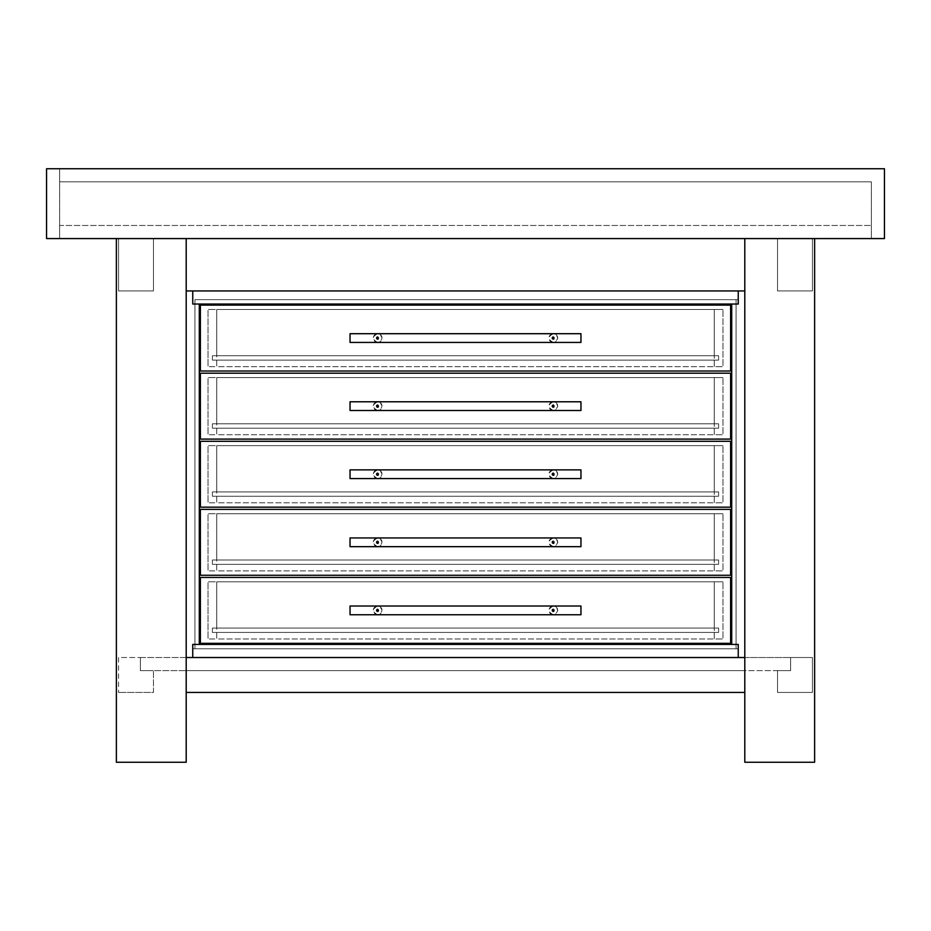 <?xml version="1.0" encoding="UTF-8"?>
<svg xmlns="http://www.w3.org/2000/svg" width="931" height="931" viewBox="0 0 931 931"><rect width="100%" height="100%" fill="white"/><g stroke="black" fill="none" stroke-linecap="round" stroke-linejoin="round"><path stroke-width="0.7" stroke-dasharray="4.66 3.49" d="M814.625 238.569L814.625 762.256L744.8 762.256L814.625 762.256L814.625 238.569L744.8 238.569L814.625 238.569L814.625 762.256L744.8 762.256L744.8 238.569L814.625 238.569L744.8 238.569L744.8 762.256L744.8 238.569L744.8 290.938L186.2 290.938L186.2 238.569L116.375 238.569L116.375 762.256L186.2 762.256L116.375 762.256L186.2 762.256L186.2 238.569L186.2 762.256L186.2 238.569L116.375 238.569L116.375 762.256L116.375 238.569L186.2 238.569L186.2 290.938L744.8 290.938L744.8 238.569L186.2 238.569L186.2 290.938L186.2 238.569L744.8 238.569L186.2 238.569L744.8 238.569L744.8 290.938L186.2 290.938L744.8 290.938L744.8 238.569M790.617 670.611L777.525 670.611L790.617 670.611L790.617 657.519L790.617 670.611L186.2 670.611L744.8 670.611L744.8 657.519L186.2 657.519L186.2 670.611L744.8 670.611L186.2 670.611L186.2 657.519L186.2 692.431L186.2 657.519L744.8 657.519L744.8 692.431L744.8 657.519L744.8 692.431L744.8 670.611L790.617 670.611L790.617 657.519L812.437 657.519L812.437 692.431L777.525 692.431L777.525 670.611L777.525 692.431L812.437 692.431L812.437 657.519L790.617 657.519L790.617 670.611M777.525 290.938L777.525 238.569L812.437 238.569L812.437 290.938L777.525 290.938L777.525 238.569L812.437 238.569L812.437 290.938L777.525 290.938M116.375 238.569L186.2 238.569M140.383 670.611L153.475 670.611L140.383 670.611L140.383 657.519L140.383 670.611M153.475 692.431L153.475 670.611L153.475 692.431L118.563 692.431L153.475 692.431M118.563 657.519L118.563 692.431L118.563 657.519L140.383 657.519L118.563 657.519M153.475 290.938L153.475 238.569L118.563 238.569L118.563 290.938L153.475 290.938L153.475 238.569L118.563 238.569L118.563 290.938L153.475 290.938M186.2 692.431L744.8 692.431L186.2 692.431L186.2 657.519L744.8 657.519L186.2 657.519L186.2 692.431L744.8 692.431M59.642 181.836L59.642 168.744L871.358 168.744L59.642 168.744L59.642 238.569L871.358 238.569L59.642 238.569L59.642 168.744L59.642 181.836L871.358 181.836L59.642 181.836M871.358 181.836L871.358 238.569L871.358 181.836M59.642 225.477L59.642 238.569L59.642 225.477L871.358 225.477L59.642 225.477M871.358 225.477L871.358 238.569L871.358 225.477M46.55 238.569L884.45 238.569L884.45 168.744L46.55 168.744L46.55 238.569L884.45 238.569L884.45 168.744L46.55 168.744L46.55 238.569L46.55 168.744L884.45 168.744L884.45 238.569L46.55 238.569L46.55 168.744L59.642 168.744L46.55 168.744L46.55 238.569L59.642 238.569L46.55 238.569M884.45 238.569L871.358 238.569L884.45 238.569L884.45 168.744L884.45 238.569M884.45 168.744L871.358 168.744L884.45 168.744M744.8 657.519L790.617 657.519L744.8 657.519L744.8 670.611L744.8 657.519L140.372 657.519L140.372 670.611L186.2 670.611L140.372 670.611L140.372 657.519L186.2 657.519L186.2 670.611L186.2 657.519L744.8 657.519L738.248 657.519L738.248 644.427L192.74 644.427L192.74 648.791L738.248 648.791L738.248 644.427L736.072 644.427L736.072 304.03L731.708 304.03L731.708 644.427L736.072 644.427L736.072 304.03L738.248 304.03L738.248 290.938L744.8 290.938L744.8 657.519M744.8 670.611L186.2 670.611L744.8 670.611M192.74 648.791L738.248 648.791L738.248 657.519L192.74 657.519L192.74 648.791M738.26 299.666L192.752 299.666L192.752 304.03L738.26 304.03L738.26 299.666L192.752 299.666L192.752 290.938L192.752 304.03L194.928 304.03L194.928 644.427L199.292 644.427L199.292 304.03L194.928 304.03L194.928 644.427L192.752 644.427L192.752 657.519L186.2 657.519L186.2 290.938L738.26 290.938L738.26 299.666M736.072 299.666L736.072 648.791L194.928 648.791L194.928 299.666L736.072 299.666L736.072 648.791L194.928 648.791L194.928 299.666L736.072 299.666M552.234 610.387A1.094 1.094 0 0 1 553.328 609.293A1.094 1.094 0 0 1 554.422 610.387A1.094 1.094 0 0 0 552.781 609.444A1.094 1.094 0 0 0 552.781 611.33A1.094 1.094 0 0 0 554.422 610.387A1.094 1.094 0 0 1 553.328 611.481A1.094 1.094 0 0 1 552.234 610.387M376.578 610.387A1.094 1.094 0 0 1 377.672 609.293A1.094 1.094 0 0 1 378.766 610.387A1.094 1.094 0 0 0 377.125 609.444A1.094 1.094 0 0 0 377.125 611.33A1.094 1.094 0 0 0 378.766 610.387A1.094 1.094 0 0 1 377.672 611.481A1.094 1.094 0 0 1 376.578 610.387M200.386 643.333L200.386 577.441L730.614 577.441L730.614 643.333L200.386 643.333M718.616 628.064L718.616 632.428L718.616 628.064L212.384 628.064L212.384 632.428L212.384 628.064L216.748 628.064L212.384 628.064L212.384 632.428L718.616 632.428L212.384 632.428L212.384 628.064L718.616 628.064L718.616 632.428L718.616 628.064M714.252 632.428L714.252 638.969L722.98 638.969L722.98 581.805L722.98 638.969L714.252 638.969L714.252 581.805L722.98 581.805L714.252 581.805L714.252 628.064L216.748 628.064L216.748 581.805L208.02 581.805L208.02 638.969L208.02 581.805L216.748 581.805L216.748 638.969L208.02 638.969L216.748 638.969L216.748 632.428L714.252 632.428L216.748 632.428L216.748 638.969L714.252 638.969L714.252 632.428M714.252 628.064L216.748 628.064L216.748 581.805L216.748 638.969L714.252 638.969L714.252 581.805L216.748 581.805L216.748 628.064L216.748 581.805L714.252 581.805L216.748 581.805L714.252 581.805L714.252 628.064L714.252 581.805L714.252 628.064L216.748 628.064L714.252 628.064M377.846 611.446A1.082 1.082 0 0 0 378.545 611.015L376.659 611.399A1.431 1.431 0 0 0 377.672 611.818L377.672 611.818A1.431 1.431 0 0 0 379.057 610.014A1.431 1.431 0 0 0 376.962 609.142A1.431 1.431 0 0 0 376.659 611.399L377.672 609.305A1.082 1.082 0 0 1 378.44 609.63L377.846 611.446C377.602 609.083 377.544 609.095 377.672 611.469C377.672 609.118 377.672 609.118 377.672 611.469C378.347 609.13 378.091 609.025 376.915 611.143C381.151 612.074 375.984 606.919 376.915 611.143C379.033 609.968 378.929 609.712 376.601 610.387C378.94 610.387 378.94 610.387 376.601 610.387C378.94 610.387 378.94 610.387 376.601 610.387C378.94 610.387 378.94 610.387 376.601 610.387C378.94 610.387 378.94 610.387 376.601 610.387C378.929 611.062 379.033 610.806 376.915 609.63C378.091 611.748 378.347 611.644 377.672 609.305C377.672 611.655 377.672 611.655 377.672 609.305C377.672 611.655 377.672 611.655 377.672 609.305C377.672 611.655 377.672 611.655 377.672 609.305C376.997 611.644 377.253 611.748 378.44 609.63C374.204 608.699 379.359 613.855 378.44 609.63M377.672 614.751C372.063 611.842 372.063 608.932 377.672 606.023C383.281 608.932 383.281 611.842 377.672 614.751A4.364 4.364 0 0 1 373.89 608.211A4.364 4.364 0 0 1 381.454 608.211A4.364 4.364 0 0 1 377.672 614.751M580.956 606.023L580.956 614.751M350.044 606.023L350.044 614.751M553.328 606.023C547.719 608.932 547.719 611.842 553.328 614.751C558.937 611.842 558.937 608.932 553.328 606.023M553.491 611.446A1.082 1.082 0 0 0 554.201 611.015L552.316 611.399A1.431 1.431 0 0 0 553.328 611.818L553.328 611.818A1.431 1.431 0 0 0 554.713 610.014A1.431 1.431 0 0 0 552.607 609.142A1.431 1.431 0 0 0 552.316 611.399L553.328 609.305A1.082 1.082 0 0 1 554.085 609.63L553.491 611.446C553.247 609.083 553.2 609.095 553.328 611.469C553.328 609.118 553.328 609.118 553.328 611.469C554.003 609.13 553.747 609.025 552.56 611.143C556.796 612.074 551.641 606.919 552.56 611.143C554.69 609.968 554.585 609.712 552.246 610.387C554.585 610.387 554.585 610.387 552.246 610.387C554.585 610.387 554.585 610.387 552.246 610.387C554.585 610.387 554.585 610.387 552.246 610.387C554.585 610.387 554.585 610.387 552.246 610.387C554.585 611.062 554.69 610.806 552.56 609.63C553.747 611.748 554.003 611.644 553.328 609.305C553.328 611.655 553.328 611.655 553.328 609.305C553.328 611.655 553.328 611.655 553.328 609.305C553.328 611.655 553.328 611.655 553.328 609.305C552.653 611.644 552.909 611.748 554.085 609.63C549.849 608.699 555.016 613.855 554.085 609.63M553.328 614.751A4.364 4.364 0 0 1 549.546 608.211A4.364 4.364 0 0 1 557.11 608.211A4.364 4.364 0 0 1 553.328 614.751M553.328 611.818A1.431 1.431 0 0 1 552.316 611.399M377.672 611.818A1.431 1.431 0 0 1 376.659 611.399M554.201 611.015C552.351 609.514 552.316 609.561 554.085 611.143C555.016 606.919 549.849 612.074 554.085 611.143C555.016 606.919 549.849 612.074 554.085 611.143C552.909 609.025 552.653 609.13 553.328 611.469C553.328 609.118 553.328 609.118 553.328 611.469C553.328 609.118 553.328 609.118 553.328 611.469C554.003 609.13 553.747 609.025 552.56 611.143C556.796 612.074 551.641 606.919 552.56 611.143C556.796 612.074 551.641 606.919 552.56 611.143C554.69 609.968 554.585 609.712 552.246 610.387C554.585 610.387 554.585 610.387 552.246 610.387C554.585 611.062 554.69 610.806 552.56 609.63C551.641 613.855 556.796 608.699 552.56 609.63C551.641 613.855 556.796 608.699 552.56 609.63C553.747 611.748 554.003 611.644 553.328 609.305C553.328 611.655 553.328 611.655 553.328 609.305M378.545 611.015C376.694 609.514 376.659 609.561 378.44 611.143C379.359 606.919 374.204 612.074 378.44 611.143C377.253 609.025 376.997 609.13 377.672 611.469C377.672 609.118 377.672 609.118 377.672 611.469C377.672 609.118 377.672 609.118 377.672 611.469C377.672 609.118 377.672 609.118 377.672 611.469C378.347 609.13 378.091 609.025 376.915 611.143C381.151 612.074 375.984 606.919 376.915 611.143C381.151 612.074 375.984 606.919 376.915 611.143C381.151 612.074 375.984 606.919 376.915 611.143C381.151 612.074 375.984 606.919 376.915 611.143C379.033 609.968 378.929 609.712 376.601 610.387C378.929 611.062 379.033 610.806 376.915 609.63C375.984 613.855 381.151 608.699 376.915 609.63C375.984 613.855 381.151 608.699 376.915 609.63C378.091 611.748 378.347 611.644 377.672 609.305M552.234 542.308A1.094 1.094 0 0 1 553.328 541.214A1.094 1.094 0 0 1 554.422 542.308A1.094 1.094 0 0 0 552.781 541.365A1.094 1.094 0 0 0 552.781 543.25A1.094 1.094 0 0 0 554.422 542.308A1.094 1.094 0 0 1 553.328 543.401A1.094 1.094 0 0 1 552.234 542.308M376.578 542.308A1.094 1.094 0 0 1 377.672 541.214A1.094 1.094 0 0 1 378.766 542.308A1.094 1.094 0 0 0 377.125 541.365A1.094 1.094 0 0 0 377.125 543.25A1.094 1.094 0 0 0 378.766 542.308A1.094 1.094 0 0 1 377.672 543.401A1.094 1.094 0 0 1 376.578 542.308M200.386 575.253L200.386 509.362L730.614 509.362L730.614 575.253L200.386 575.253M718.616 559.985L718.616 564.349L718.616 559.985L212.384 559.985L212.384 564.349L212.384 559.985L216.748 559.985L212.384 559.985L212.384 564.349L718.616 564.349L212.384 564.349L212.384 559.985L718.616 559.985L718.616 564.349L718.616 559.985M714.252 564.349L714.252 570.889L722.98 570.889L722.98 513.726L722.98 570.889L714.252 570.889L714.252 513.726L722.98 513.726L714.252 513.726L714.252 559.985L216.748 559.985L216.748 513.726L208.02 513.726L208.02 570.889L208.02 513.726L216.748 513.726L216.748 570.889L208.02 570.889L216.748 570.889L216.748 564.349L714.252 564.349L216.748 564.349L216.748 570.889L714.252 570.889L714.252 564.349M714.252 559.985L216.748 559.985L216.748 513.726L216.748 570.889L714.252 570.889L714.252 513.726L216.748 513.726L216.748 559.985L216.748 513.726L714.252 513.726L216.748 513.726L714.252 513.726L714.252 559.985L714.252 513.726L714.252 559.985L216.748 559.985L714.252 559.985M377.846 543.367A1.082 1.082 0 0 0 378.545 542.936L376.659 543.32A1.431 1.431 0 0 0 377.672 543.739L377.672 543.739A1.431 1.431 0 0 0 379.057 541.935A1.431 1.431 0 0 0 376.962 541.062A1.431 1.431 0 0 0 376.659 543.32L377.672 541.225A1.082 1.082 0 0 1 378.44 541.551L377.846 543.367C377.602 541.004 377.544 541.016 377.672 543.39C377.672 541.039 377.672 541.039 377.672 543.39C378.347 541.051 378.091 540.946 376.915 543.064C381.151 543.995 375.984 538.84 376.915 543.064C379.033 541.889 378.929 541.633 376.601 542.308C378.94 542.308 378.94 542.308 376.601 542.308C378.94 542.308 378.94 542.308 376.601 542.308C378.94 542.308 378.94 542.308 376.601 542.308C378.94 542.308 378.94 542.308 376.601 542.308C378.929 542.982 379.033 542.726 376.915 541.551C378.091 543.669 378.347 543.564 377.672 541.225C377.672 543.576 377.672 543.576 377.672 541.225C377.672 543.576 377.672 543.576 377.672 541.225C377.672 543.576 377.672 543.576 377.672 541.225C376.997 543.564 377.253 543.669 378.44 541.551C374.204 540.62 379.359 545.775 378.44 541.551M377.672 546.672C372.063 543.762 372.063 540.853 377.672 537.943C383.281 540.853 383.281 543.762 377.672 546.672A4.364 4.364 0 0 1 373.89 540.131A4.364 4.364 0 0 1 381.454 540.131A4.364 4.364 0 0 1 377.672 546.672M580.956 537.943L580.956 546.672M350.044 537.943L350.044 546.672M553.328 537.943C547.719 540.853 547.719 543.762 553.328 546.672C558.937 543.762 558.937 540.853 553.328 537.943M553.491 543.367A1.082 1.082 0 0 0 554.201 542.936L552.316 543.32A1.431 1.431 0 0 0 553.328 543.739L553.328 543.739A1.431 1.431 0 0 0 554.713 541.935A1.431 1.431 0 0 0 552.607 541.062A1.431 1.431 0 0 0 552.316 543.32L553.328 541.225A1.082 1.082 0 0 1 554.085 541.551L553.491 543.367C553.247 541.004 553.2 541.016 553.328 543.39C553.328 541.039 553.328 541.039 553.328 543.39C554.003 541.051 553.747 540.946 552.56 543.064C556.796 543.995 551.641 538.84 552.56 543.064C554.69 541.889 554.585 541.633 552.246 542.308C554.585 542.308 554.585 542.308 552.246 542.308C554.585 542.308 554.585 542.308 552.246 542.308C554.585 542.308 554.585 542.308 552.246 542.308C554.585 542.308 554.585 542.308 552.246 542.308C554.585 542.982 554.69 542.726 552.56 541.551C553.747 543.669 554.003 543.564 553.328 541.225C553.328 543.576 553.328 543.576 553.328 541.225C553.328 543.576 553.328 543.576 553.328 541.225C553.328 543.576 553.328 543.576 553.328 541.225C552.653 543.564 552.909 543.669 554.085 541.551C549.849 540.62 555.016 545.775 554.085 541.551M553.328 546.672A4.364 4.364 0 0 1 549.546 540.131A4.364 4.364 0 0 1 557.11 540.131A4.364 4.364 0 0 1 553.328 546.672M553.328 543.739A1.431 1.431 0 0 1 552.316 543.32M377.672 543.739A1.431 1.431 0 0 1 376.659 543.32M554.201 542.936C552.351 541.435 552.316 541.481 554.085 543.064C555.016 538.84 549.849 543.995 554.085 543.064C555.016 538.84 549.849 543.995 554.085 543.064C552.909 540.946 552.653 541.051 553.328 543.39C553.328 541.039 553.328 541.039 553.328 543.39C553.328 541.039 553.328 541.039 553.328 543.39C554.003 541.051 553.747 540.946 552.56 543.064C556.796 543.995 551.641 538.84 552.56 543.064C556.796 543.995 551.641 538.84 552.56 543.064C554.69 541.889 554.585 541.633 552.246 542.308C554.585 542.308 554.585 542.308 552.246 542.308C554.585 542.982 554.69 542.726 552.56 541.551C551.641 545.775 556.796 540.62 552.56 541.551C551.641 545.775 556.796 540.62 552.56 541.551C553.747 543.669 554.003 543.564 553.328 541.225C553.328 543.576 553.328 543.576 553.328 541.225M378.545 542.936C376.694 541.435 376.659 541.481 378.44 543.064C379.359 538.84 374.204 543.995 378.44 543.064C377.253 540.946 376.997 541.051 377.672 543.39C377.672 541.039 377.672 541.039 377.672 543.39C377.672 541.039 377.672 541.039 377.672 543.39C377.672 541.039 377.672 541.039 377.672 543.39C378.347 541.051 378.091 540.946 376.915 543.064C381.151 543.995 375.984 538.84 376.915 543.064C381.151 543.995 375.984 538.84 376.915 543.064C381.151 543.995 375.984 538.84 376.915 543.064C381.151 543.995 375.984 538.84 376.915 543.064C379.033 541.889 378.929 541.633 376.601 542.308C378.929 542.982 379.033 542.726 376.915 541.551C375.984 545.775 381.151 540.62 376.915 541.551C375.984 545.775 381.151 540.62 376.915 541.551C378.091 543.669 378.347 543.564 377.672 541.225M552.234 474.228A1.094 1.094 0 0 1 553.328 473.134A1.094 1.094 0 0 1 554.422 474.228A1.094 1.094 0 0 0 552.781 473.285A1.094 1.094 0 0 0 552.781 475.171A1.094 1.094 0 0 0 554.422 474.228A1.094 1.094 0 0 1 553.328 475.322A1.094 1.094 0 0 1 552.234 474.228M376.578 474.228A1.094 1.094 0 0 1 377.672 473.134A1.094 1.094 0 0 1 378.766 474.228A1.094 1.094 0 0 0 377.125 473.285A1.094 1.094 0 0 0 377.125 475.171A1.094 1.094 0 0 0 378.766 474.228A1.094 1.094 0 0 1 377.672 475.322A1.094 1.094 0 0 1 376.578 474.228M200.386 507.174L200.386 441.282L730.614 441.282L730.614 507.174L200.386 507.174M718.616 491.905L718.616 496.27L718.616 491.905L212.384 491.905L212.384 496.27L212.384 491.905L216.748 491.905L212.384 491.905L212.384 496.27L718.616 496.27L212.384 496.27L212.384 491.905L718.616 491.905L718.616 496.27L718.616 491.905M714.252 496.27L714.252 502.81L722.98 502.81L722.98 445.646L722.98 502.81L714.252 502.81L714.252 445.646L722.98 445.646L714.252 445.646L714.252 491.905L216.748 491.905L216.748 445.646L208.02 445.646L208.02 502.81L208.02 445.646L216.748 445.646L216.748 502.81L208.02 502.81L216.748 502.81L216.748 496.27L714.252 496.27L216.748 496.27L216.748 502.81L714.252 502.81L714.252 496.27M714.252 491.905L216.748 491.905L216.748 445.646L216.748 502.81L714.252 502.81L714.252 445.646L216.748 445.646L216.748 491.905L216.748 445.646L714.252 445.646L216.748 445.646L714.252 445.646L714.252 491.905L714.252 445.646L714.252 491.905L216.748 491.905L714.252 491.905M377.846 475.287A1.082 1.082 0 0 0 378.545 474.857L376.659 475.241A1.431 1.431 0 0 0 377.672 475.66L377.672 475.66A1.431 1.431 0 0 0 379.057 473.856A1.431 1.431 0 0 0 376.962 472.983A1.431 1.431 0 0 0 376.659 475.241L377.672 473.146A1.082 1.082 0 0 1 378.44 473.472L377.846 475.287C377.602 472.925 377.544 472.936 377.672 475.31C377.672 472.96 377.672 472.96 377.672 475.31C378.347 472.971 378.091 472.867 376.915 474.985C381.151 475.916 375.984 470.76 376.915 474.985C379.033 473.809 378.929 473.553 376.601 474.228C378.94 474.228 378.94 474.228 376.601 474.228C378.94 474.228 378.94 474.228 376.601 474.228C378.94 474.228 378.94 474.228 376.601 474.228C378.94 474.228 378.94 474.228 376.601 474.228C378.929 474.903 379.033 474.647 376.915 473.472C378.091 475.59 378.347 475.485 377.672 473.146C377.672 475.497 377.672 475.497 377.672 473.146C377.672 475.497 377.672 475.497 377.672 473.146C377.672 475.497 377.672 475.497 377.672 473.146C376.997 475.485 377.253 475.59 378.44 473.472C374.204 472.541 379.359 477.696 378.44 473.472M377.672 478.592C372.063 475.683 372.063 472.773 377.672 469.864C383.281 472.773 383.281 475.683 377.672 478.592A4.364 4.364 0 0 1 373.89 472.052A4.364 4.364 0 0 1 381.454 472.052A4.364 4.364 0 0 1 377.672 478.592M580.956 469.864L580.956 478.592M350.044 469.864L350.044 478.592M553.328 469.864C547.719 472.773 547.719 475.683 553.328 478.592C558.937 475.683 558.937 472.773 553.328 469.864M553.491 475.287A1.082 1.082 0 0 0 554.201 474.857L552.316 475.241A1.431 1.431 0 0 0 553.328 475.66L553.328 475.66A1.431 1.431 0 0 0 554.713 473.856A1.431 1.431 0 0 0 552.607 472.983A1.431 1.431 0 0 0 552.316 475.241L553.328 473.146A1.082 1.082 0 0 1 554.085 473.472L553.491 475.287C553.247 472.925 553.2 472.936 553.328 475.31C553.328 472.96 553.328 472.96 553.328 475.31C554.003 472.971 553.747 472.867 552.56 474.985C556.796 475.916 551.641 470.76 552.56 474.985C554.69 473.809 554.585 473.553 552.246 474.228C554.585 474.228 554.585 474.228 552.246 474.228C554.585 474.228 554.585 474.228 552.246 474.228C554.585 474.228 554.585 474.228 552.246 474.228C554.585 474.228 554.585 474.228 552.246 474.228C554.585 474.903 554.69 474.647 552.56 473.472C553.747 475.59 554.003 475.485 553.328 473.146C553.328 475.497 553.328 475.497 553.328 473.146C553.328 475.497 553.328 475.497 553.328 473.146C553.328 475.497 553.328 475.497 553.328 473.146C552.653 475.485 552.909 475.59 554.085 473.472C549.849 472.541 555.016 477.696 554.085 473.472M553.328 478.592A4.364 4.364 0 0 1 549.546 472.052A4.364 4.364 0 0 1 557.11 472.052A4.364 4.364 0 0 1 553.328 478.592M553.328 475.66A1.431 1.431 0 0 1 552.316 475.241M377.672 475.66A1.431 1.431 0 0 1 376.659 475.241M554.201 474.857C552.351 473.355 552.316 473.402 554.085 474.985C555.016 470.76 549.849 475.916 554.085 474.985C555.016 470.76 549.849 475.916 554.085 474.985C552.909 472.867 552.653 472.971 553.328 475.31C553.328 472.96 553.328 472.96 553.328 475.31C553.328 472.96 553.328 472.96 553.328 475.31C554.003 472.971 553.747 472.867 552.56 474.985C556.796 475.916 551.641 470.76 552.56 474.985C556.796 475.916 551.641 470.76 552.56 474.985C554.69 473.809 554.585 473.553 552.246 474.228C554.585 474.228 554.585 474.228 552.246 474.228C554.585 474.903 554.69 474.647 552.56 473.472C551.641 477.696 556.796 472.541 552.56 473.472C551.641 477.696 556.796 472.541 552.56 473.472C553.747 475.59 554.003 475.485 553.328 473.146C553.328 475.497 553.328 475.497 553.328 473.146M378.545 474.857C376.694 473.355 376.659 473.402 378.44 474.985C379.359 470.76 374.204 475.916 378.44 474.985C377.253 472.867 376.997 472.971 377.672 475.31C377.672 472.96 377.672 472.96 377.672 475.31C377.672 472.96 377.672 472.96 377.672 475.31C377.672 472.96 377.672 472.96 377.672 475.31C378.347 472.971 378.091 472.867 376.915 474.985C381.151 475.916 375.984 470.76 376.915 474.985C381.151 475.916 375.984 470.76 376.915 474.985C381.151 475.916 375.984 470.76 376.915 474.985C381.151 475.916 375.984 470.76 376.915 474.985C379.033 473.809 378.929 473.553 376.601 474.228C378.929 474.903 379.033 474.647 376.915 473.472C375.984 477.696 381.151 472.541 376.915 473.472C375.984 477.696 381.151 472.541 376.915 473.472C378.091 475.59 378.347 475.485 377.672 473.146M552.234 406.149A1.094 1.094 0 0 1 553.328 405.055A1.094 1.094 0 0 1 554.422 406.149A1.094 1.094 0 0 0 552.781 405.206A1.094 1.094 0 0 0 552.781 407.091A1.094 1.094 0 0 0 554.422 406.149A1.094 1.094 0 0 1 553.328 407.243A1.094 1.094 0 0 1 552.234 406.149M376.578 406.149A1.094 1.094 0 0 1 377.672 405.055A1.094 1.094 0 0 1 378.766 406.149A1.094 1.094 0 0 0 377.125 405.206A1.094 1.094 0 0 0 377.125 407.091A1.094 1.094 0 0 0 378.766 406.149A1.094 1.094 0 0 1 377.672 407.243A1.094 1.094 0 0 1 376.578 406.149M200.386 439.095L200.386 373.203L730.614 373.203L730.614 439.095L200.386 439.095M718.616 423.826L718.616 428.19L718.616 423.826L212.384 423.826L212.384 428.19L212.384 423.826L216.748 423.826L212.384 423.826L212.384 428.19L718.616 428.19L212.384 428.19L212.384 423.826L718.616 423.826L718.616 428.19L718.616 423.826M714.252 428.19L714.252 434.73L722.98 434.73L722.98 377.567L722.98 434.73L714.252 434.73L714.252 377.567L722.98 377.567L714.252 377.567L714.252 423.826L216.748 423.826L216.748 377.567L208.02 377.567L208.02 434.73L208.02 377.567L216.748 377.567L216.748 434.73L208.02 434.73L216.748 434.73L216.748 428.19L714.252 428.19L216.748 428.19L216.748 434.73L714.252 434.73L714.252 428.19M714.252 423.826L216.748 423.826L216.748 377.567L216.748 434.73L714.252 434.73L714.252 377.567L216.748 377.567L216.748 423.826L216.748 377.567L714.252 377.567L216.748 377.567L714.252 377.567L714.252 423.826L714.252 377.567L714.252 423.826L216.748 423.826L714.252 423.826M377.846 407.208A1.082 1.082 0 0 0 378.545 406.777L376.659 407.161A1.431 1.431 0 0 0 377.672 407.58L377.672 407.58A1.431 1.431 0 0 0 379.057 405.776A1.431 1.431 0 0 0 376.962 404.904A1.431 1.431 0 0 0 376.659 407.161L377.672 405.066A1.082 1.082 0 0 1 378.44 405.392L377.846 407.208C377.602 404.845 377.544 404.857 377.672 407.231C377.672 404.88 377.672 404.88 377.672 407.231C378.347 404.892 378.091 404.787 376.915 406.905C381.151 407.836 375.984 402.681 376.915 406.905C379.033 405.73 378.929 405.474 376.601 406.149C378.94 406.149 378.94 406.149 376.601 406.149C378.94 406.149 378.94 406.149 376.601 406.149C378.94 406.149 378.94 406.149 376.601 406.149C378.94 406.149 378.94 406.149 376.601 406.149C378.929 406.824 379.033 406.568 376.915 405.392C378.091 407.51 378.347 407.406 377.672 405.066C377.672 407.417 377.672 407.417 377.672 405.066C377.672 407.417 377.672 407.417 377.672 405.066C377.672 407.417 377.672 407.417 377.672 405.066C376.997 407.406 377.253 407.51 378.44 405.392C374.204 404.461 379.359 409.617 378.44 405.392M377.672 410.513C372.063 407.603 372.063 404.694 377.672 401.785C383.281 404.694 383.281 407.603 377.672 410.513A4.364 4.364 0 0 1 373.89 403.973A4.364 4.364 0 0 1 381.454 403.973A4.364 4.364 0 0 1 377.672 410.513M580.956 401.785L580.956 410.513M350.044 401.785L350.044 410.513M553.328 401.785C547.719 404.694 547.719 407.603 553.328 410.513C558.937 407.603 558.937 404.694 553.328 401.785M553.491 407.208A1.082 1.082 0 0 0 554.201 406.777L552.316 407.161A1.431 1.431 0 0 0 553.328 407.58L553.328 407.58A1.431 1.431 0 0 0 554.713 405.776A1.431 1.431 0 0 0 552.607 404.904A1.431 1.431 0 0 0 552.316 407.161L553.328 405.066A1.082 1.082 0 0 1 554.085 405.392L553.491 407.208C553.247 404.845 553.2 404.857 553.328 407.231C553.328 404.88 553.328 404.88 553.328 407.231C554.003 404.892 553.747 404.787 552.56 406.905C556.796 407.836 551.641 402.681 552.56 406.905C554.69 405.73 554.585 405.474 552.246 406.149C554.585 406.149 554.585 406.149 552.246 406.149C554.585 406.149 554.585 406.149 552.246 406.149C554.585 406.149 554.585 406.149 552.246 406.149C554.585 406.149 554.585 406.149 552.246 406.149C554.585 406.824 554.69 406.568 552.56 405.392C553.747 407.51 554.003 407.406 553.328 405.066C553.328 407.417 553.328 407.417 553.328 405.066C553.328 407.417 553.328 407.417 553.328 405.066C553.328 407.417 553.328 407.417 553.328 405.066C552.653 407.406 552.909 407.51 554.085 405.392C549.849 404.461 555.016 409.617 554.085 405.392M553.328 410.513A4.364 4.364 0 0 1 549.546 403.973A4.364 4.364 0 0 1 557.11 403.973A4.364 4.364 0 0 1 553.328 410.513M553.328 407.58A1.431 1.431 0 0 1 552.316 407.161M377.672 407.58A1.431 1.431 0 0 1 376.659 407.161M554.201 406.777C552.351 405.276 552.316 405.322 554.085 406.905C555.016 402.681 549.849 407.836 554.085 406.905C555.016 402.681 549.849 407.836 554.085 406.905C552.909 404.787 552.653 404.892 553.328 407.231C553.328 404.88 553.328 404.88 553.328 407.231C553.328 404.88 553.328 404.88 553.328 407.231C554.003 404.892 553.747 404.787 552.56 406.905C556.796 407.836 551.641 402.681 552.56 406.905C556.796 407.836 551.641 402.681 552.56 406.905C554.69 405.73 554.585 405.474 552.246 406.149C554.585 406.149 554.585 406.149 552.246 406.149C554.585 406.824 554.69 406.568 552.56 405.392C551.641 409.617 556.796 404.461 552.56 405.392C551.641 409.617 556.796 404.461 552.56 405.392C553.747 407.51 554.003 407.406 553.328 405.066C553.328 407.417 553.328 407.417 553.328 405.066M378.545 406.777C376.694 405.276 376.659 405.322 378.44 406.905C379.359 402.681 374.204 407.836 378.44 406.905C377.253 404.787 376.997 404.892 377.672 407.231C377.672 404.88 377.672 404.88 377.672 407.231C377.672 404.88 377.672 404.88 377.672 407.231C377.672 404.88 377.672 404.88 377.672 407.231C378.347 404.892 378.091 404.787 376.915 406.905C381.151 407.836 375.984 402.681 376.915 406.905C381.151 407.836 375.984 402.681 376.915 406.905C381.151 407.836 375.984 402.681 376.915 406.905C381.151 407.836 375.984 402.681 376.915 406.905C379.033 405.73 378.929 405.474 376.601 406.149C378.929 406.824 379.033 406.568 376.915 405.392C375.984 409.617 381.151 404.461 376.915 405.392C375.984 409.617 381.151 404.461 376.915 405.392C378.091 407.51 378.347 407.406 377.672 405.066M552.234 338.069A1.094 1.094 0 0 1 553.328 336.975A1.094 1.094 0 0 1 554.422 338.069A1.094 1.094 0 0 0 552.781 337.127A1.094 1.094 0 0 0 552.781 339.012A1.094 1.094 0 0 0 554.422 338.069A1.094 1.094 0 0 1 553.328 339.163A1.094 1.094 0 0 1 552.234 338.069M376.578 338.069A1.094 1.094 0 0 1 377.672 336.975A1.094 1.094 0 0 1 378.766 338.069A1.094 1.094 0 0 0 377.125 337.127A1.094 1.094 0 0 0 377.125 339.012A1.094 1.094 0 0 0 378.766 338.069A1.094 1.094 0 0 1 377.672 339.163A1.094 1.094 0 0 1 376.578 338.069M200.386 371.015L200.386 305.124L730.614 305.124L730.614 371.015L200.386 371.015M718.616 355.747L718.616 360.111L718.616 355.747L212.384 355.747L212.384 360.111L212.384 355.747L216.748 355.747L212.384 355.747L212.384 360.111L718.616 360.111L212.384 360.111L212.384 355.747L718.616 355.747L718.616 360.111L718.616 355.747M714.252 360.111L714.252 366.651L722.98 366.651L722.98 309.488L722.98 366.651L714.252 366.651L714.252 309.488L722.98 309.488L714.252 309.488L714.252 355.747L216.748 355.747L216.748 309.488L208.02 309.488L208.02 366.651L208.02 309.488L216.748 309.488L216.748 366.651L208.02 366.651L216.748 366.651L216.748 360.111L714.252 360.111L216.748 360.111L216.748 366.651L714.252 366.651L714.252 360.111M714.252 355.747L216.748 355.747L216.748 309.488L216.748 366.651L714.252 366.651L714.252 309.488L216.748 309.488L216.748 355.747L216.748 309.488L714.252 309.488L216.748 309.488L714.252 309.488L714.252 355.747L714.252 309.488L714.252 355.747L216.748 355.747L714.252 355.747M377.846 339.128A1.082 1.082 0 0 0 378.545 338.698L376.659 339.082A1.431 1.431 0 0 0 377.672 339.501L377.672 339.501A1.431 1.431 0 0 0 379.057 337.697A1.431 1.431 0 0 0 376.962 336.824A1.431 1.431 0 0 0 376.659 339.082L377.672 336.987A1.082 1.082 0 0 1 378.44 337.313L377.846 339.128C377.602 336.766 377.544 336.778 377.672 339.152C377.672 336.801 377.672 336.801 377.672 339.152C378.347 336.813 378.091 336.708 376.915 338.826C381.151 339.757 375.984 334.601 376.915 338.826C379.033 337.65 378.929 337.394 376.601 338.069C378.94 338.069 378.94 338.069 376.601 338.069C378.94 338.069 378.94 338.069 376.601 338.069C378.94 338.069 378.94 338.069 376.601 338.069C378.94 338.069 378.94 338.069 376.601 338.069C378.929 338.744 379.033 338.488 376.915 337.313C378.091 339.431 378.347 339.326 377.672 336.987C377.672 339.338 377.672 339.338 377.672 336.987C377.672 339.338 377.672 339.338 377.672 336.987C377.672 339.338 377.672 339.338 377.672 336.987C376.997 339.326 377.253 339.431 378.44 337.313C374.204 336.382 379.359 341.537 378.44 337.313M377.672 342.433C372.063 339.524 372.063 336.615 377.672 333.705C383.281 336.615 383.281 339.524 377.672 342.433A4.364 4.364 0 0 1 373.89 335.893A4.364 4.364 0 0 1 381.454 335.893A4.364 4.364 0 0 1 377.672 342.433M580.956 333.705L580.956 342.433M350.044 333.705L350.044 342.433M553.328 333.705C547.719 336.615 547.719 339.524 553.328 342.433C558.937 339.524 558.937 336.615 553.328 333.705M553.491 339.128A1.082 1.082 0 0 0 554.201 338.698L552.316 339.082A1.431 1.431 0 0 0 553.328 339.501L553.328 339.501A1.431 1.431 0 0 0 554.713 337.697A1.431 1.431 0 0 0 552.607 336.824A1.431 1.431 0 0 0 552.316 339.082L553.328 336.987A1.082 1.082 0 0 1 554.085 337.313L553.491 339.128C553.247 336.766 553.2 336.778 553.328 339.152C553.328 336.801 553.328 336.801 553.328 339.152C554.003 336.813 553.747 336.708 552.56 338.826C556.796 339.757 551.641 334.601 552.56 338.826C554.69 337.65 554.585 337.394 552.246 338.069C554.585 338.069 554.585 338.069 552.246 338.069C554.585 338.069 554.585 338.069 552.246 338.069C554.585 338.069 554.585 338.069 552.246 338.069C554.585 338.069 554.585 338.069 552.246 338.069C554.585 338.744 554.69 338.488 552.56 337.313C553.747 339.431 554.003 339.326 553.328 336.987C553.328 339.338 553.328 339.338 553.328 336.987C553.328 339.338 553.328 339.338 553.328 336.987C553.328 339.338 553.328 339.338 553.328 336.987C552.653 339.326 552.909 339.431 554.085 337.313C549.849 336.382 555.016 341.537 554.085 337.313M553.328 342.433A4.364 4.364 0 0 1 549.546 335.893A4.364 4.364 0 0 1 557.11 335.893A4.364 4.364 0 0 1 553.328 342.433M553.328 339.501A1.431 1.431 0 0 1 552.316 339.082M377.672 339.501A1.431 1.431 0 0 1 376.659 339.082M554.201 338.698C552.351 337.197 552.316 337.243 554.085 338.826C555.016 334.601 549.849 339.757 554.085 338.826C555.016 334.601 549.849 339.757 554.085 338.826C552.909 336.708 552.653 336.813 553.328 339.152C553.328 336.801 553.328 336.801 553.328 339.152C553.328 336.801 553.328 336.801 553.328 339.152C554.003 336.813 553.747 336.708 552.56 338.826C556.796 339.757 551.641 334.601 552.56 338.826C556.796 339.757 551.641 334.601 552.56 338.826C554.69 337.65 554.585 337.394 552.246 338.069C554.585 338.069 554.585 338.069 552.246 338.069C554.585 338.744 554.69 338.488 552.56 337.313C551.641 341.537 556.796 336.382 552.56 337.313C551.641 341.537 556.796 336.382 552.56 337.313C553.747 339.431 554.003 339.326 553.328 336.987C553.328 339.338 553.328 339.338 553.328 336.987M378.545 338.698C376.694 337.197 376.659 337.243 378.44 338.826C379.359 334.601 374.204 339.757 378.44 338.826C377.253 336.708 376.997 336.813 377.672 339.152C377.672 336.801 377.672 336.801 377.672 339.152C377.672 336.801 377.672 336.801 377.672 339.152C377.672 336.801 377.672 336.801 377.672 339.152C378.347 336.813 378.091 336.708 376.915 338.826C381.151 339.757 375.984 334.601 376.915 338.826C381.151 339.757 375.984 334.601 376.915 338.826C381.151 339.757 375.984 334.601 376.915 338.826C381.151 339.757 375.984 334.601 376.915 338.826C379.033 337.65 378.929 337.394 376.601 338.069C378.929 338.744 379.033 338.488 376.915 337.313C375.984 341.537 381.151 336.382 376.915 337.313C375.984 341.537 381.151 336.382 376.915 337.313C378.091 339.431 378.347 339.326 377.672 336.987"/><path stroke-width="1.4" d="M814.625 238.569L814.625 762.256L744.8 762.256L744.8 238.569M116.375 238.569L116.375 762.256L186.2 762.256L186.2 238.569M186.2 692.431L744.8 692.431M884.45 238.569L46.55 238.569L46.55 168.744L884.45 168.744L884.45 238.569M192.74 644.427L192.74 657.519L738.248 657.519L738.248 644.427L192.74 644.427M738.26 304.03L738.26 290.938L192.752 290.938L192.752 304.03L738.26 304.03M192.752 644.427L199.292 644.427L199.292 304.03L192.752 304.03L192.752 290.938L186.2 290.938L186.2 657.519L192.752 657.519L192.752 644.427M738.248 304.03L731.708 304.03L731.708 644.427L738.248 644.427L738.248 657.519L744.8 657.519L744.8 290.938L738.248 290.938L738.248 304.03M200.386 643.333L200.386 577.441L730.614 577.441L730.614 643.333L200.386 643.333M580.956 614.751L580.956 606.023L350.044 606.023L350.044 614.751L580.956 614.751M200.386 575.253L200.386 509.362L730.614 509.362L730.614 575.253L200.386 575.253M580.956 546.672L580.956 537.943L350.044 537.943L350.044 546.672L580.956 546.672M200.386 507.174L200.386 441.282L730.614 441.282L730.614 507.174L200.386 507.174M580.956 478.592L580.956 469.864L350.044 469.864L350.044 478.592L580.956 478.592M200.386 439.095L200.386 373.203L730.614 373.203L730.614 439.095L200.386 439.095M580.956 410.513L580.956 401.785L350.044 401.785L350.044 410.513L580.956 410.513M200.386 371.015L200.386 305.124L730.614 305.124L730.614 371.015L200.386 371.015M580.956 342.433L580.956 333.705L350.044 333.705L350.044 342.433L580.956 342.433"/></g></svg>
